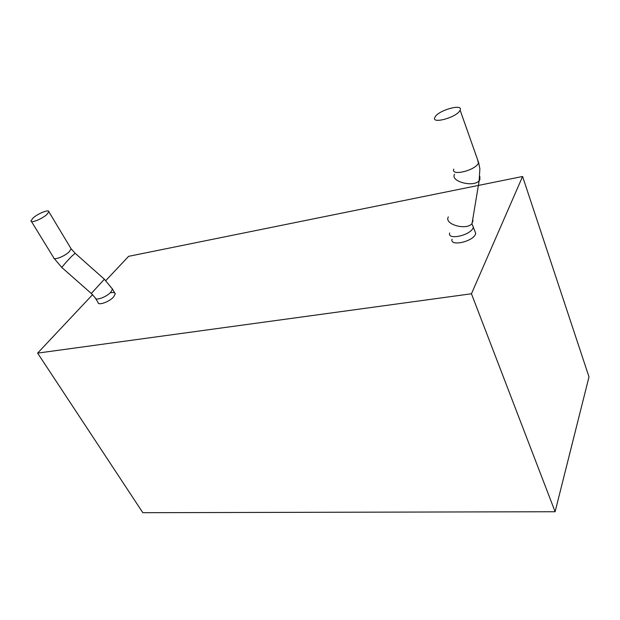<?xml version="1.0" encoding="UTF-8"?>
<svg xmlns="http://www.w3.org/2000/svg" width="620" height="620" viewBox="0 0 620 620"><rect width="100%" height="100%" fill="white"/><g stroke="black" fill="none" stroke-linecap="round" stroke-linejoin="round"><path stroke-width="0.93" d="M555.109 511.732L142.833 512.701L37.618 353.121L471.456 293.772L555.109 511.732L589 376.898L522.59 176.475L128.588 256.339L105.826 280.558M471.456 293.772L522.59 176.475M92.581 294.647L37.618 353.121M452.05 239.196C449.562 246.667 472.386 241.963 475.47 234.251L475.749 233.492L474.672 230.57M435.139 116.862C438.921 110.019 463.52 103.315 460.125 110.166L459.877 110.647C456.25 117.575 431.311 124.294 434.798 117.513L435.139 116.862M454.6 174.228C449.88 181.334 473.471 187.713 479.136 180.761L479.857 179.73L479.872 176.576M473.06 220.426L471.905 223.704C466.178 230.741 443.75 224.169 448.345 216.899M95.767 298.67L98.03 302.413C97.859 305.939 109.391 301.87 113.669 296.864L115.25 293.841C115.088 292.594 113.739 292.221 111.205 292.717M46.841 214.504C41.974 219.046 30.427 223.611 31 220.79L33.108 217.961C38.045 213.435 49.422 208.948 48.864 211.769L46.841 214.504M91.264 293.446L61.969 267.608C60.698 268.282 68.045 259.858 72.54 255.487L75.206 253.324M104.377 279.225L91.287 293.469M449.671 232.973C447.144 240.397 470.022 235.6 473.137 227.935L473.424 227.184L471.967 224.053M477.687 159.952L478.415 163.192C475.129 170.585 450.624 176.39 453.77 169.151M91.287 293.477L95.193 297.724C94.999 301.212 106.547 297.112 110.864 292.129L112.468 289.122L111.91 288.161M70.657 248.016L71.137 248.814L69.285 251.704C64.674 256.417 53.273 260.733 53.645 257.656L31.426 221.472M471.913 223.704L475.749 233.492M460.125 110.166L478.648 162.673L479.872 168.71L479.128 180.761M479.175 180.715L472.037 223.556M75.113 253.239L104.354 279.202L112.468 289.122L115.25 293.841M48.864 211.769L71.137 248.814L75.121 253.231M61.876 267.522L54.118 258.439"/></g></svg>
